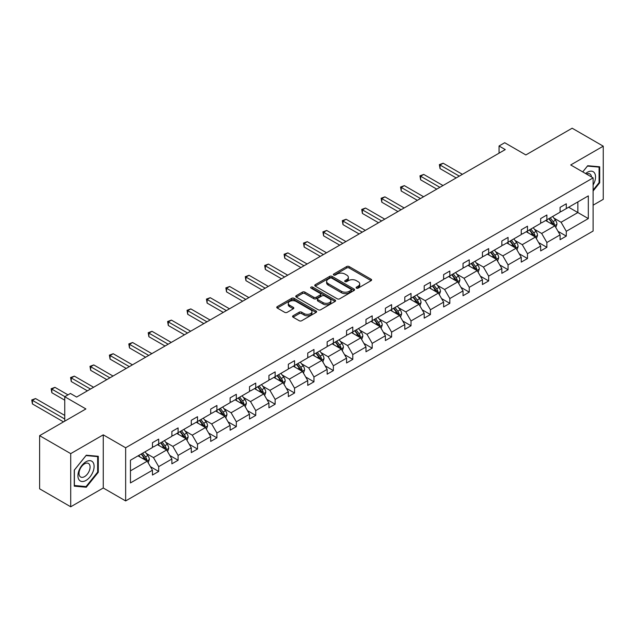 <?xml version="1.0" encoding="UTF-8"?>
<svg xmlns="http://www.w3.org/2000/svg" width="635" height="635" viewBox="0 0 635 635"><rect width="100%" height="100%" fill="white"/><g stroke="black" fill="none" stroke-linecap="round" stroke-linejoin="round"><path stroke-width="0.95" d="M356.433 288.139A1.206 0.699 0 0 0 358.14 288.139L371.118 280.646A1.73 1 0 0 0 371.618 279.94A1.73 1 0 0 0 371.118 279.241L349.131 266.549A1.73 1 0 0 0 346.686 266.549L333.716 274.034A1.206 0.699 0 0 0 333.359 274.534A1.206 0.699 0 0 0 333.716 275.026A1.206 0.699 0 0 0 335.423 275.026L337.106 274.058A5.524 3.191 0 0 1 344.916 274.058L346.75 275.114A5.524 3.191 0 0 1 348.369 277.368A5.524 3.191 0 0 1 346.75 279.622L345.075 280.599A1.206 0.699 0 0 0 344.718 281.091A1.206 0.699 0 0 0 345.075 281.583A1.206 0.699 0 0 0 346.781 281.583L348.464 280.614A5.524 3.191 0 0 1 356.275 280.614L358.108 281.67A5.524 3.191 0 0 1 359.727 283.924A5.524 3.191 0 0 1 358.108 286.187L356.433 287.155A1.206 0.699 0 0 0 356.076 287.647A1.206 0.699 0 0 0 356.433 288.139L356.433 287.155M593.106 205.184L603.25 199.334L603.25 146.177L572.143 128.214L525.859 154.94L504.706 142.724L499.046 145.994L499.046 153.178M70.723 506.786L103.259 487.997L103.259 434.84L70.723 453.628L70.723 506.786L39.616 488.823L39.616 435.666L85.9 408.948L64.746 396.732L64.746 421.156M70.723 453.628L39.616 435.666M293.076 315.762A1.73 1 0 0 0 292.568 316.468A1.73 1 0 0 0 293.076 317.175L299.244 320.731A1.73 1 0 0 0 301.688 320.731L316.095 312.412A1.73 1 0 0 0 316.603 311.706A1.73 1 0 0 0 316.095 310.999L294.116 298.315A1.73 1 0 0 0 291.671 298.315L277.257 306.634A1.73 1 0 0 0 276.757 307.34A1.73 1 0 0 0 277.257 308.038L284.71 312.341A1.73 1 0 0 0 287.155 312.341L293.322 308.785A1.73 1 0 0 0 293.822 308.078A1.73 1 0 0 0 293.322 307.372L289.623 305.237A4.62 2.667 0 0 1 288.274 303.355A4.62 2.667 0 0 1 291.124 300.887A4.62 2.667 0 0 1 296.156 301.466L310.634 309.824A4.62 2.667 0 0 1 311.983 311.706A4.62 2.667 0 0 1 309.134 314.174A4.62 2.667 0 0 1 304.094 313.595L301.688 312.206A1.73 1 0 0 0 299.244 312.206L293.076 315.762L293.076 317.175L299.244 313.642L299.244 312.206M64.746 396.732L70.406 393.462L76.629 397.058L505.269 149.582L499.046 145.994M103.259 434.84L125.651 447.77L593.106 177.887L593.106 231.045L125.651 500.928L125.651 447.77M603.25 146.177L570.714 164.957L593.106 177.887M337.225 298.807A1.73 1 0 0 0 339.669 298.807L354.076 290.481A1.73 1 0 0 0 354.584 289.782A1.73 1 0 0 0 354.076 289.076L332.097 276.384A1.73 1 0 0 0 329.652 276.384L315.238 284.702A1.73 1 0 0 0 314.738 285.409A1.73 1 0 0 0 315.238 286.115L337.225 298.807M311.507 288.401A1.206 0.699 0 0 1 312.737 288.576L335.066 301.458L320.675 309.769A1.73 1 0 0 1 318.23 309.769L296.251 297.077L296.251 295.664A1.73 1 0 0 0 295.743 296.37A1.73 1 0 0 0 296.251 297.077M296.251 295.664L302.419 292.108A1.73 1 0 0 1 304.863 292.108L313.777 297.251A1.73 1 0 0 0 316.222 297.251L320.31 294.894A1.73 1 0 0 0 320.818 294.188A1.73 1 0 0 0 320.31 293.481L311.031 288.123A1.206 0.699 0 0 1 310.674 287.631A1.206 0.699 0 0 1 311.42 286.98A1.206 0.699 0 0 1 312.737 287.139L335.089 300.037A1.73 1 0 0 1 335.59 300.744A1.73 1 0 0 1 335.089 301.45L335.089 300.037M130.445 460.232L152.464 447.524L152.464 442.706L158.686 439.118L158.686 443.928L171.879 436.316L171.879 431.498L178.094 427.911L178.094 432.721L191.286 425.109L191.286 420.299L197.509 416.703L197.509 421.513L210.693 413.901L210.693 409.091L216.916 405.495L216.916 410.313L230.108 402.693L230.108 397.883L236.323 394.295L236.323 399.105L249.515 391.493L249.515 386.675L255.738 383.088L255.738 387.898L268.923 380.286L268.923 375.468L275.145 371.88L275.145 376.69L288.338 369.078L288.338 364.268L294.553 360.672L294.553 365.482L307.745 357.87L307.745 353.06L313.968 349.464L313.968 354.282L327.152 346.662L327.152 341.852L333.375 338.257L333.375 343.075L346.567 335.455L346.567 330.644L352.79 327.057L352.79 331.867L365.974 324.255L365.974 319.437L372.197 315.849L372.197 320.659L385.381 313.047L385.381 308.237L391.604 304.641L391.604 309.451L404.797 301.839L404.797 297.029L411.02 293.433L411.02 298.252L424.204 290.632L424.204 285.821L430.427 282.226L430.427 287.044L443.619 279.424L443.619 274.614L449.834 271.026L449.834 275.836L463.026 268.224L463.026 263.406L469.249 259.818L469.249 264.628L482.433 257.016L482.433 252.198L488.656 248.61L488.656 253.421L501.848 245.808L501.848 240.998L508.063 237.403L508.063 242.213L521.256 234.601L521.256 229.791L527.479 226.195L527.479 231.013L540.663 223.393L540.663 218.583L546.886 214.995L546.886 219.805L560.078 212.193L560.078 207.375L566.293 203.787L566.293 208.597L588.32 195.882L588.32 218.583L566.293 231.299L566.293 236.109L560.078 239.705L560.078 234.887L546.886 242.506L546.886 247.317L540.663 250.912L540.663 246.094L527.479 253.714L527.479 258.524L521.256 262.112L521.256 257.302L508.063 264.914L508.063 269.732L501.848 273.32L501.848 268.51L488.656 276.122L488.656 280.94L482.433 284.528L482.433 279.717L469.249 287.33L469.249 292.14L463.026 295.735L463.026 290.917L449.834 298.537L449.834 303.347L443.619 306.943L443.619 302.125L430.427 309.745L430.427 314.555L424.204 318.143L424.204 313.333L411.02 320.945L411.02 325.763L404.797 329.351L404.797 324.541L391.604 332.153L391.604 336.971L385.381 340.558L385.381 335.748L372.197 343.36L372.197 348.17L365.974 351.766L365.974 346.956L352.79 354.568L352.79 359.378L346.567 362.974L346.567 358.156L333.375 365.776L333.375 370.586L327.152 374.182L327.152 369.364L313.968 376.976L313.968 381.794L307.745 385.381L307.745 380.571L294.553 388.183L294.553 393.001L288.338 396.589L288.338 391.779L275.145 399.391L275.145 404.201L268.923 407.797L268.923 402.987L255.738 410.599L255.738 415.409L249.515 419.005L249.515 414.187L236.323 421.807L236.323 426.617L230.108 430.212L230.108 425.394L216.916 433.014L216.916 437.825L210.693 441.412L210.693 436.602L197.509 444.214L197.509 449.032L191.286 452.62L191.286 447.81L178.094 455.422L178.094 460.24L171.879 463.828L171.879 459.018L158.686 466.63L158.686 471.44L152.464 475.036L152.464 470.217L130.445 482.933L130.445 460.232M157.44 444.651L166.648 449.961L153.464 457.581L146.256 453.422M153.464 457.581L158.686 466.63M166.648 449.961L171.879 459.018M152.464 446.373L153.464 446.945L158.686 443.928M176.855 433.443L186.063 438.761L172.871 446.373L165.671 442.214M172.871 446.373L178.094 455.422M186.063 438.761L191.286 447.81M171.879 435.166L172.871 435.737L178.094 432.721M196.263 422.235L205.47 427.553L192.278 435.166L185.079 431.006M192.278 435.166L197.509 444.214M205.47 427.553L210.693 436.602M191.286 423.958L192.278 424.537L197.509 421.513M215.67 411.028L224.877 416.346L211.693 423.958L204.486 419.798M211.693 423.958L216.916 433.014M224.877 416.346L230.108 425.394M210.693 412.75L211.693 413.329L216.916 410.313M235.085 399.82L244.292 405.138L231.1 412.75L223.901 408.599M231.1 412.75L236.323 421.807M244.292 405.138L249.515 414.187M230.108 401.55L231.1 402.122L236.323 399.105M254.492 388.62L263.7 393.93L250.507 401.55L243.308 397.391M250.507 401.55L255.738 410.599M263.7 393.93L268.923 402.987M249.515 390.342L250.507 390.914L255.738 387.898M273.899 377.412L283.107 382.722L269.923 390.342L262.715 386.183M269.923 390.342L275.145 399.391M283.107 382.722L288.338 391.779M268.923 379.135L269.923 379.706L275.145 376.69M293.314 366.204L302.522 371.523L289.33 379.135L282.13 374.975M289.33 379.135L294.553 388.183M302.522 371.523L307.745 380.571M288.338 367.927L289.33 368.506L294.553 365.482M312.722 354.997L321.929 360.315L308.737 367.927L301.538 363.768M308.737 367.927L313.968 376.976M321.929 360.315L327.152 369.364M307.745 356.719L308.737 357.299L313.968 354.282M332.129 343.789L341.336 349.107L328.152 356.719L320.953 352.568M328.152 356.719L333.375 365.776M341.336 349.107L346.567 358.156M327.152 345.519L328.152 346.091L333.375 343.075M351.544 332.589L360.751 337.899L347.559 345.519L340.36 341.36M347.559 345.519L352.79 354.568M360.751 337.899L365.974 346.956M346.567 334.312L347.559 334.883L352.79 331.867M370.951 321.381L380.159 326.692L366.974 334.312L359.767 330.152M366.974 334.312L372.197 343.36M380.159 326.692L385.381 335.748M365.974 323.104L366.974 323.675L372.197 320.659M390.358 310.174L399.566 315.492L386.382 323.104L379.182 318.945M386.382 323.104L391.604 332.153M399.566 315.492L404.797 324.541M385.381 311.896L386.382 312.468L391.604 309.451M409.773 298.966L418.981 304.284L405.789 311.896L398.589 307.737M405.789 311.896L411.02 320.945M418.981 304.284L424.204 313.333M404.797 300.688L405.789 301.268L411.02 298.252M429.181 287.758L438.388 293.076L425.204 300.688L417.997 296.529M425.204 300.688L430.427 309.745M438.388 293.076L443.619 302.125M424.204 289.481L425.204 290.06L430.427 287.044M448.596 276.55L457.803 281.869L444.611 289.481L437.412 285.329M444.611 289.481L449.834 298.537M457.803 281.869L463.026 290.917M443.619 278.281L444.611 278.852L449.834 275.836M468.003 265.351L477.21 270.661L464.018 278.281L456.819 274.122M464.018 278.281L469.249 287.33M477.21 270.661L482.433 279.717M463.026 267.073L464.018 267.645L469.249 264.628M487.41 254.143L496.618 259.461L483.433 267.073L476.226 262.914M483.433 267.073L488.656 276.122M496.618 259.461L501.848 268.51M482.433 255.865L483.433 256.437L488.656 253.421M506.825 242.935L516.033 248.253L502.841 255.865L495.641 251.706M502.841 255.865L508.063 264.914M516.033 248.253L521.256 257.302M501.848 244.658L502.841 245.237L508.063 242.213M526.232 231.727L535.44 237.045L522.248 244.658L515.048 240.498M522.248 244.658L527.479 253.714M535.44 237.045L540.663 246.094M521.256 233.45L522.248 234.029L527.479 231.013M545.64 220.52L554.847 225.838L541.663 233.45L534.456 229.298M541.663 233.45L546.886 242.506M554.847 225.838L560.078 234.887M540.663 222.25L541.663 222.822L546.886 219.805M568.658 207.232L577.866 212.55L561.07 222.25L553.871 218.091M561.07 222.25L566.293 231.299M588.32 218.583L577.866 212.55L577.866 201.914L588.32 195.882M103.259 487.997L125.651 500.928M560.078 211.042L561.07 211.614L566.293 208.597M130.445 470.868L147.241 461.169L138.033 455.851M147.241 461.169L152.464 470.217M558.022 231.33L566.293 236.109M538.615 242.538L546.886 247.317M519.2 253.746L527.479 258.524M499.793 264.954L508.063 269.732M480.385 276.161L488.656 280.94M460.97 287.369L469.249 292.14M441.563 298.569L449.834 303.347M422.156 309.777L430.427 314.555M402.741 320.985L411.02 325.763M383.334 332.192L391.604 336.971M363.918 343.4L372.197 348.17M344.511 354.6L352.79 359.378M325.104 365.808L333.375 370.586M305.689 377.015L313.968 381.794M286.282 388.223L294.553 393.001M266.875 399.431L275.145 404.201M247.459 410.631L255.738 415.409M228.052 421.838L236.323 426.617M208.645 433.046L216.916 437.825M189.23 444.254L197.509 449.032M169.823 455.462L178.094 460.24M150.416 466.669L158.686 471.44M593.106 191.008L599.702 182.801L599.702 166.799L587.7 165.719L582.732 171.894M98.282 472.297L98.282 456.287L86.273 455.216L74.263 470.154L74.263 486.164L86.273 487.236L98.282 472.297L97.655 471.94M356.91 288.314L358.108 287.623A5.524 3.191 0 0 0 359.727 285.361L359.727 283.924M348.369 277.368L348.369 278.805A5.524 3.191 0 0 1 346.75 281.059L345.551 281.749M371.094 280.662L349.131 267.986A1.73 1 0 0 0 346.686 267.986L334.2 275.193M354.052 290.497L332.097 277.82A1.73 1 0 0 0 329.652 277.82L315.262 286.123M351.028 290.274A1.206 0.699 0 0 0 351.377 289.782A1.206 0.699 0 0 0 351.028 289.282L331.732 278.146A1.206 0.699 0 0 0 330.017 278.146L328.247 279.17A5.524 3.191 0 0 0 326.628 281.424A5.524 3.191 0 0 0 328.247 283.678L341.44 291.298A5.524 3.191 0 0 0 349.258 291.298L351.028 290.274L351.028 291.711A1.206 0.699 0 0 0 351.377 291.219L351.377 289.782M326.628 281.424L326.628 282.861A5.524 3.191 0 0 0 328.247 285.115L328.247 283.678M351.028 291.711L349.258 292.735A5.524 3.191 0 0 1 341.44 292.735L328.247 285.115M296.275 297.093L302.419 293.545L302.419 292.108M320.818 294.188L320.818 295.624A1.73 1 0 0 1 320.31 296.331L316.222 298.688A1.73 1 0 0 1 313.777 298.688L304.863 293.545A1.73 1 0 0 0 302.419 293.545M323.024 302.593A4.62 2.667 0 0 0 328.065 303.173A4.62 2.667 0 0 0 330.914 300.712A4.62 2.667 0 0 0 329.565 298.823L324.461 295.878A1.73 1 0 0 0 322.016 295.878L317.929 298.244A1.73 1 0 0 0 317.421 298.942A1.73 1 0 0 0 317.929 299.649L323.024 302.593L323.024 304.03A4.62 2.667 0 0 0 328.065 304.609A4.62 2.667 0 0 0 330.914 302.149L330.914 300.712M317.421 298.942L317.421 300.379A1.73 1 0 0 0 317.929 301.085L317.929 299.649M323.024 304.03L317.929 301.085M311.983 311.706L311.983 313.142A4.62 2.667 0 0 1 309.134 315.611A4.62 2.667 0 0 1 304.094 315.031L301.688 313.642A1.73 1 0 0 0 299.244 313.642M288.274 303.355L288.274 304.792A4.62 2.667 0 0 0 289.623 306.673L289.623 305.237M293.299 308.793L289.623 306.673M316.071 312.428L294.116 299.752A1.73 1 0 0 0 291.671 299.752L277.281 308.054M599.083 182.443L599.702 182.801M85.003 486.505L86.273 487.236M555.792 227.473L556.943 224.171A4.659 2.691 -120 0 0 555.45 220.202L552.656 216.472M547.648 221.678L546.433 220.067M462.399 174.331L443.159 163.219L440.047 165.013L440.047 168.608L456.184 177.927M554.164 225.441L554.418 224.369A4.659 2.691 -120 0 0 553.085 221.567L550.291 217.837M549.124 218.511L552.196 222.615A2.373 1.373 60 0 1 552.633 223.337L554.418 224.369M548.799 218.702L551.593 222.425A4.659 2.691 60 0 1 552.76 224.631M440.047 168.608L439.356 164.624L459.295 176.125M439.356 164.624L443.159 163.219M536.385 238.681L537.528 235.379A4.659 2.691 -120 0 0 536.043 231.41L533.249 227.679M528.241 232.886L527.026 231.267M442.992 185.539L423.743 174.427L420.632 176.22L420.632 179.816L436.769 189.135M534.749 236.649L535.011 235.577A4.659 2.691 -120 0 0 533.678 232.775L530.884 229.044M529.717 229.719L532.789 233.823A2.373 1.373 60 0 1 533.225 234.545L535.011 235.577M529.392 229.902L532.186 233.632A4.659 2.691 60 0 1 533.344 235.839M420.632 179.816L419.949 175.824L439.88 187.333M419.949 175.824L423.743 174.427M516.977 249.888L518.12 246.586A4.659 2.691 -120 0 0 516.628 242.618L513.834 238.887M508.825 244.094L507.619 242.475M423.585 196.747L404.336 185.634L401.225 187.428L401.225 191.024L417.362 200.335M515.342 247.856L515.604 246.785A4.659 2.691 -120 0 0 514.271 243.975L511.477 240.252M510.302 240.927L513.382 245.031A2.373 1.373 60 0 1 513.81 245.753L515.604 246.785M509.984 241.109L512.77 244.84A4.659 2.691 60 0 1 513.937 247.039M401.225 191.024L400.542 187.031L420.473 198.541M400.542 187.031L404.336 185.634M593.106 184.991A11.438 6.604 120 0 0 594.455 182.213A11.438 6.604 120 0 0 593.939 172.275A11.438 6.604 120 0 0 585.605 173.553M591.487 176.951A7.826 4.524 120 0 0 589.891 173.958A7.826 4.524 120 0 0 586.502 174.069M582.755 171.91L587.446 166.076L599.083 167.116L599.083 182.626L593.106 190.055M598.313 166.672L599.083 167.116M93.028 471.71A11.438 6.604 120 0 0 90.067 460.661A11.438 6.604 120 0 0 79.018 470.456A11.438 6.604 120 0 0 81.978 481.505A11.438 6.604 120 0 0 93.028 471.71M89.344 470.662A7.826 4.524 120 0 0 88.463 463.455A7.826 4.524 120 0 0 79.756 469.805A7.826 4.524 120 0 0 80.637 477.012A7.826 4.524 120 0 0 89.344 470.662M74.39 485.553L74.39 470.043L86.027 455.573L97.655 456.613L97.655 472.122L86.027 486.593L74.263 485.481M96.885 456.168L97.655 456.613M497.562 261.096L498.713 257.794A4.659 2.691 -120 0 0 497.221 253.817L494.427 250.095M489.418 255.302L488.204 253.683M404.17 207.955L384.921 196.842L381.818 198.636L381.818 202.224L397.954 211.542M495.927 259.056L496.189 257.993A4.659 2.691 -120 0 0 494.856 255.183L492.061 251.452M490.895 252.127L493.966 256.23A2.373 1.373 60 0 1 494.403 256.953L496.189 257.993M490.569 252.317L493.363 256.048A4.659 2.691 60 0 1 494.522 258.247M381.818 202.224L381.127 198.239L401.066 209.748M381.127 198.239L384.921 196.842M478.155 272.304L479.298 268.994A4.659 2.691 -120 0 0 477.814 265.025L475.02 261.295M470.011 266.51L468.797 264.89M384.762 219.154L365.514 208.042L362.402 209.844L362.402 213.431L378.539 222.75M476.52 270.264L476.782 269.192A4.659 2.691 -120 0 0 475.448 266.39L472.654 262.66M471.487 263.334L474.559 267.438A2.373 1.373 60 0 1 474.988 268.16L476.782 269.192M471.162 263.525L473.956 267.256A4.659 2.691 60 0 1 475.115 269.454M362.402 213.431L361.72 209.447L381.651 220.956M361.72 209.447L365.514 208.042M458.748 283.512L459.891 280.202A4.659 2.691 -120 0 0 458.399 276.233L455.605 272.502M450.596 277.709L449.389 276.098M365.355 230.362L346.107 219.25L342.995 221.043L342.995 224.639L359.132 233.958M457.113 281.472L457.375 280.4A4.659 2.691 -120 0 0 456.041 277.598L453.247 273.868M452.072 274.542L455.152 278.646A2.373 1.373 60 0 1 455.581 279.368L457.375 280.4M451.747 274.733L454.541 278.455A4.659 2.691 60 0 1 455.708 280.662M342.995 224.639L342.313 220.655L362.244 232.156M342.313 220.655L346.107 219.25M439.333 294.711L440.476 291.409A4.659 2.691 -120 0 0 438.991 287.441L436.197 283.71M431.189 288.917L429.974 287.298M345.94 241.57L326.692 230.457L323.588 232.251L323.588 235.847L339.725 245.166M437.698 292.679L437.959 291.608A4.659 2.691 -120 0 0 436.626 288.806L433.832 285.075M432.665 285.75L435.737 289.854A2.373 1.373 60 0 1 436.174 290.576L437.959 291.608M432.34 285.94L435.134 289.663A4.659 2.691 60 0 1 436.293 291.87M323.588 235.847L322.897 231.862L342.829 243.364M322.897 231.862L326.692 230.457M419.925 305.919L421.068 302.617A4.659 2.691 -120 0 0 419.584 298.648L416.79 294.918M411.782 300.125L410.567 298.506M326.533 252.778L307.284 241.665L304.173 243.459L304.173 247.055L320.31 256.365M418.29 303.887L418.552 302.816A4.659 2.691 -120 0 0 417.219 300.014L414.425 296.283M413.258 296.958L416.33 301.061A2.373 1.373 60 0 1 416.758 301.784L418.552 302.816M412.933 297.14L415.727 300.871A4.659 2.691 60 0 1 416.885 303.078M304.173 247.055L303.49 243.062L323.421 254.572M303.49 243.062L307.284 241.665M400.518 317.127L401.661 313.825A4.659 2.691 -120 0 0 400.169 309.848L397.375 306.126M392.366 311.333L391.16 309.713M307.126 263.985L287.877 252.873L284.766 254.667L284.766 258.255L300.903 267.573M398.883 315.095L399.145 314.023A4.659 2.691 -120 0 0 397.804 311.213L395.018 307.491M393.843 308.166L396.923 312.269A2.373 1.373 60 0 1 397.351 312.984L399.145 314.023M393.517 308.348L396.311 312.079A4.659 2.691 60 0 1 397.478 314.277M284.766 258.255L284.083 254.27L304.014 265.779M284.083 254.27L287.877 252.873M381.103 328.335L382.246 325.025A4.659 2.691 -120 0 0 380.762 321.056L377.968 317.325M372.959 322.54L371.745 320.921M287.711 275.185L268.462 264.073L265.351 265.874L265.351 269.462L281.488 278.781M379.468 326.295L379.73 325.223A4.659 2.691 -120 0 0 378.397 322.421L375.602 318.691M374.436 319.365L377.507 323.469A2.373 1.373 60 0 1 377.944 324.191L379.73 325.223M374.11 319.556L376.904 323.286A4.659 2.691 60 0 1 378.063 325.485M265.351 269.462L264.668 265.478L284.599 276.987M264.668 265.478L268.462 264.073M361.696 339.542L362.839 336.233A4.659 2.691 -120 0 0 361.355 332.264L358.561 328.533M353.544 333.74L352.338 332.129M268.303 286.393L249.055 275.28L245.943 277.082L245.943 280.67L262.08 289.989M360.061 337.502L360.323 336.431A4.659 2.691 -120 0 0 358.989 333.629L356.195 329.898M355.028 330.573L358.1 334.677A2.373 1.373 60 0 1 358.529 335.399L360.323 336.431M354.703 330.764L357.497 334.494A4.659 2.691 60 0 1 358.656 336.693M245.943 280.67L245.261 276.685L265.192 288.195M245.261 276.685L249.055 275.28M342.289 350.742L343.432 347.44A4.659 2.691 -120 0 0 341.94 343.471L339.146 339.741M334.137 344.948L332.93 343.337M248.896 297.601L229.648 286.488L226.536 288.282L226.536 291.878L242.673 301.196M340.654 348.71L340.916 347.639A4.659 2.691 -120 0 0 339.574 344.837L336.78 341.106M335.613 341.781L338.693 345.884A2.373 1.373 60 0 1 339.122 346.607L340.916 347.639M335.288 341.971L338.082 345.694A4.659 2.691 60 0 1 339.249 347.901M226.536 291.878L225.854 287.893L245.785 299.395M225.854 287.893L229.648 286.488M322.874 361.95L324.017 358.648A4.659 2.691 -120 0 0 322.532 354.679L319.738 350.949M314.73 356.156L313.515 354.536M229.481 308.808L210.233 297.696L207.121 299.49L207.121 303.085L223.258 312.396M321.239 359.918L321.5 358.846A4.659 2.691 -120 0 0 320.167 356.044L317.373 352.314M316.206 352.989L319.278 357.092A2.373 1.373 60 0 1 319.715 357.815L321.5 358.846M315.881 353.171L318.675 356.902A4.659 2.691 60 0 1 319.834 359.108M207.121 303.085L206.438 299.093L226.37 310.602M206.438 299.093L210.233 297.696M303.466 373.158L304.609 369.856A4.659 2.691 -120 0 0 303.117 365.879L300.331 362.156M295.315 367.363L294.108 365.744M210.074 320.016L190.825 308.904L187.714 310.698L187.714 314.285L203.851 323.604M301.831 371.126L302.093 370.054A4.659 2.691 -120 0 0 300.76 367.244L297.966 363.522M296.799 364.196L299.871 368.3A2.373 1.373 60 0 1 300.299 369.014L302.093 370.054M296.474 364.379L299.268 368.109A4.659 2.691 60 0 1 300.426 370.308M187.714 314.285L187.031 310.301L206.962 321.81M187.031 310.301L190.825 308.904M284.051 384.365L285.202 381.056A4.659 2.691 -120 0 0 283.71 377.087L280.916 373.356M275.908 378.571L274.693 376.952M190.659 331.224L171.418 320.111L168.307 321.905L168.307 325.493L184.444 334.812M282.424 382.326L282.678 381.262A4.659 2.691 -120 0 0 281.345 378.452L278.551 374.721M277.384 375.396L280.464 379.5A2.373 1.373 60 0 1 280.892 380.222L282.678 381.262M277.058 375.587L279.852 379.317A4.659 2.691 60 0 1 281.019 381.516M168.307 325.493L167.616 321.508L187.555 333.018M167.616 321.508L171.418 320.111M264.644 395.573L265.787 392.263A4.659 2.691 -120 0 0 264.303 388.295L261.509 384.564M256.5 389.771L255.286 388.16M171.252 342.424L152.003 331.311L148.892 333.113L148.892 336.701L165.029 346.019M263.009 393.533L263.271 392.462A4.659 2.691 -120 0 0 261.938 389.66L259.144 385.929M257.977 386.604L261.048 390.708A2.373 1.373 60 0 1 261.485 391.43L263.271 392.462M257.651 386.794L260.445 390.525A4.659 2.691 60 0 1 261.604 392.724M148.892 336.701L148.209 332.716L168.14 344.226M148.209 332.716L152.003 331.311M245.237 406.773L246.38 403.471A4.659 2.691 -120 0 0 244.888 399.502L242.102 395.772M237.085 400.979L235.879 399.367M151.844 353.631L132.596 342.519L129.484 344.313L129.484 347.909L145.621 357.227M243.602 404.741L243.864 403.669A4.659 2.691 -120 0 0 242.53 400.868L239.736 397.137M238.569 397.812L241.641 401.915A2.373 1.373 60 0 1 242.07 402.638L243.864 403.669M238.244 398.002L241.038 401.725A4.659 2.691 60 0 1 242.197 403.931M129.484 347.909L128.802 343.924L148.733 355.425M128.802 343.924L132.596 342.519M225.822 417.981L226.973 414.679A4.659 2.691 -120 0 0 225.481 410.71L222.687 406.979M217.678 412.186L216.464 410.567M132.429 364.839L113.189 353.727L110.077 355.521L110.077 359.116L126.214 368.427M224.195 415.949L224.449 414.877A4.659 2.691 -120 0 0 223.115 412.075L220.321 408.345M219.154 409.019L222.226 413.123A2.373 1.373 60 0 1 222.663 413.845L224.449 414.877M218.829 409.202L221.623 412.933A4.659 2.691 60 0 1 222.79 415.139M110.077 359.116L109.387 355.124L129.326 366.633M109.387 355.124L113.189 353.727M206.415 429.189L207.558 425.887A4.659 2.691 -120 0 0 206.073 421.91L203.279 418.187M198.271 423.394L197.056 421.775M113.022 376.047L93.774 364.934L90.662 366.728L90.662 370.324L106.799 379.635M204.78 427.157L205.041 426.085A4.659 2.691 -120 0 0 203.708 423.275L200.914 419.552M199.747 420.227L202.819 424.331A2.373 1.373 60 0 1 203.248 425.053L205.041 426.085M199.422 420.41L202.216 424.14A4.659 2.691 60 0 1 203.375 426.339M90.662 370.324L89.98 366.331L109.911 377.841M89.98 366.331L93.774 364.934M187.007 440.396L188.15 437.094A4.659 2.691 -120 0 0 186.658 433.118L183.864 429.395M178.856 434.602L177.649 432.983M93.615 387.255L74.366 376.142L71.255 377.936L71.255 381.524L87.392 390.842M185.372 438.356L185.634 437.293A4.659 2.691 -120 0 0 184.301 434.483L181.507 430.752M180.332 431.427L183.412 435.531A2.373 1.373 60 0 1 183.84 436.253L185.634 437.293M180.015 431.617L182.801 435.348A4.659 2.691 60 0 1 183.967 437.547M71.255 381.524L70.572 377.539L90.503 389.049M70.572 377.539L74.366 376.142M167.592 451.604L168.735 448.294A4.659 2.691 -120 0 0 167.251 444.325L164.457 440.595M159.448 445.81L158.234 444.19M67.985 394.867L54.951 387.342L51.848 389.144L51.848 392.732L64.746 400.185M165.957 449.564L166.219 448.493A4.659 2.691 -120 0 0 164.886 445.691L162.092 441.96M160.925 442.635L163.997 446.738A2.373 1.373 60 0 1 164.433 447.461L166.219 448.493M160.599 442.825L163.393 446.556A4.659 2.691 60 0 1 164.552 448.755M51.848 392.732L51.157 388.747L64.873 396.661M51.157 388.747L54.951 387.342M148.185 462.812L149.328 459.502A4.659 2.691 -120 0 0 147.844 455.533L145.05 451.803M140.041 457.009L138.827 455.398M64.746 415.409L35.544 398.55L32.433 400.344L32.433 403.939L63.5 421.878M146.55 460.772L146.812 459.7A4.659 2.691 -120 0 0 145.478 456.898L142.684 453.168M141.518 453.842L144.589 457.946A2.373 1.373 60 0 1 145.018 458.668L146.812 459.7M141.192 454.033L143.986 457.756A4.659 2.691 60 0 1 145.145 459.962M32.433 403.939L31.75 399.955L64.746 419.005M31.75 399.955L35.544 398.55M358.108 287.623L358.108 286.187M345.075 281.583L345.075 280.599M346.75 281.059L346.75 279.622M333.716 275.026L333.716 274.034M346.686 267.986L346.686 266.549M349.131 267.986L349.131 266.549M371.118 280.646L371.118 279.241M315.238 286.115L315.238 284.702M329.652 277.82L329.652 276.384M332.097 277.82L332.097 276.384M354.076 290.481L354.076 289.076M341.44 292.735L341.44 291.298M349.258 292.735L349.258 291.298M304.863 293.545L304.863 292.108M313.777 298.688L313.777 297.251M316.222 298.688L316.222 297.251M320.31 296.331L320.31 294.894M312.737 288.576L312.737 287.139M301.688 313.642L301.688 312.206M304.094 315.031L304.094 313.595M293.322 308.785L293.322 307.372M277.257 308.038L277.257 306.634M291.671 299.752L291.671 298.315M294.116 299.752L294.116 298.315M316.095 312.412L316.095 310.999M554.514 225.647L556.911 224.258M553.085 221.567L555.45 220.202M550.267 223.195L551.593 222.425M535.107 236.847L537.496 235.466M533.678 232.775L536.043 231.41M530.86 234.402L532.186 233.632M515.691 248.055L518.089 246.674M514.271 243.975L516.628 242.618M511.445 245.61L512.77 244.84M496.284 259.263L498.681 257.881M494.856 255.183L497.221 253.817M492.038 256.81L493.363 256.048M476.877 270.47L479.266 269.089M475.448 266.39L477.814 265.025M472.631 268.018L473.956 267.256M457.462 281.678L459.859 280.297M456.041 277.598L458.399 276.233M453.215 279.225L454.541 278.455M438.055 292.886L440.452 291.497M436.626 288.806L438.991 287.441M433.808 290.433L435.134 289.663M418.64 304.086L421.037 302.704M417.219 300.014L419.584 298.648M414.401 301.641L415.727 300.871M399.232 315.293L401.63 313.912M397.804 311.213L400.169 309.848M394.986 312.841L396.311 312.079M379.825 326.501L382.222 325.12M378.397 322.421L380.762 321.056M375.579 324.048L376.904 323.286M360.41 337.709L362.807 336.328M358.989 333.629L361.355 332.264M356.171 335.256L357.497 334.494M341.003 348.917L343.4 347.528M339.574 344.837L341.94 343.471M336.756 346.464L338.082 345.694M321.596 360.116L323.985 358.735M320.167 356.044L322.532 354.679M317.349 357.672L318.675 356.902M302.181 371.324L304.578 369.943M300.76 367.244L303.117 365.879M297.942 368.872L299.268 368.109M282.773 382.532L285.171 381.151M281.345 378.452L283.71 377.087M278.527 380.079L279.852 379.317M263.366 393.74L265.755 392.359M261.938 389.66L264.303 388.295M259.12 391.287L260.445 390.525M243.951 404.947L246.348 403.558M242.53 400.868L244.888 399.502M239.705 402.495L241.038 401.725M224.544 416.147L226.941 414.766M223.115 412.075L225.481 410.71M220.297 413.702L221.623 412.933M205.137 427.355L207.526 425.974M203.708 423.275L206.073 421.91M200.89 424.902L202.216 424.14M185.722 438.563L188.119 437.182M184.301 434.483L186.658 433.118M181.475 436.11L182.801 435.348M166.314 449.77L168.712 448.389M164.886 445.691L167.251 444.325M162.068 447.318L163.393 446.556M146.907 460.978L149.296 459.597M145.478 456.898L147.844 455.533M142.661 458.526L143.986 457.756"/></g></svg>
